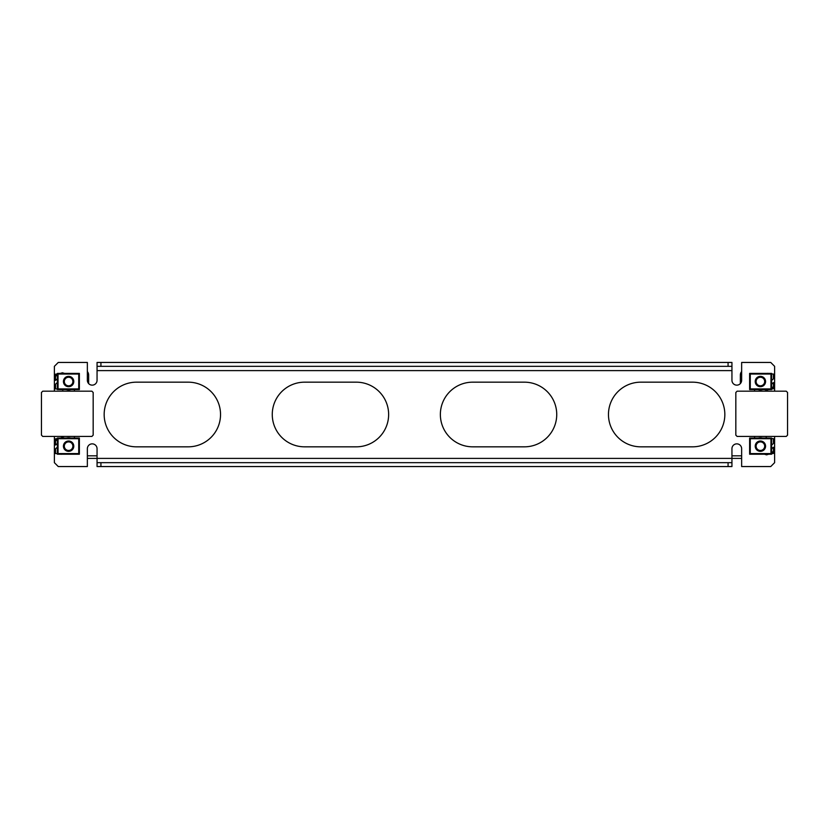 <?xml version="1.0" encoding="UTF-8"?>
<svg xmlns="http://www.w3.org/2000/svg" width="829" height="829" viewBox="0 0 829 829"><rect width="100%" height="100%" fill="white"/><g stroke="black" fill="none" stroke-linecap="round" stroke-linejoin="round"><path stroke-width="1.24" d="M54.382 391.184L54.382 366.335L58.258 362.449L87.356 362.449L87.356 380.293A4.85 4.85 0 0 0 92.206 385.143A4.85 4.85 0 0 0 97.055 380.293L97.055 370.604L731.945 370.604L731.945 380.293A4.85 4.85 0 0 0 740.349 383.599L740.349 374.998A5.171 5.171 0 0 1 741.644 371.579M741.644 455.815L731.945 455.815M741.644 458.396L97.055 458.396L97.055 448.707A4.85 4.85 0 0 0 92.206 443.857A4.85 4.85 0 0 0 87.356 448.707L87.356 466.551L58.258 466.551L54.382 462.665L54.382 436.437M774.618 436.437L774.618 462.665L770.742 466.551L741.644 466.551L741.644 448.707A4.85 4.85 0 0 0 736.794 443.857A4.85 4.85 0 0 0 731.945 448.707L731.945 462.665L97.055 462.665L97.055 458.396L87.356 458.396M62.786 437.525L62.786 436.437M62.786 391.184L62.786 390.096M74.423 389.568L74.423 391.184M74.423 436.437L74.423 438.054M754.577 438.054L754.577 436.437M754.577 391.184L754.577 389.568M766.214 390.096L766.214 391.184M766.214 436.437L766.214 437.525M692.505 382.169A32.331 32.331 0 0 1 724.836 414.5A32.331 32.331 0 0 1 692.505 446.831L640.786 446.831A32.331 32.331 0 0 1 608.465 414.5A32.331 32.331 0 0 1 640.786 382.169L692.505 382.169A32.331 32.331 0 0 1 724.836 414.5A32.331 32.331 0 0 1 692.505 446.831M524.415 382.169A32.331 32.331 0 0 1 556.736 414.5A32.331 32.331 0 0 1 524.415 446.831L472.685 446.831A32.331 32.331 0 0 1 440.365 414.5A32.331 32.331 0 0 1 472.685 382.169L524.415 382.169A32.331 32.331 0 0 1 556.736 414.5A32.331 32.331 0 0 1 524.415 446.831M356.315 382.169A32.331 32.331 0 0 1 388.635 414.5A32.331 32.331 0 0 1 356.315 446.831L304.585 446.831A32.331 32.331 0 0 1 272.264 414.5A32.331 32.331 0 0 1 304.585 382.169L356.315 382.169A32.331 32.331 0 0 1 388.635 414.5A32.331 32.331 0 0 1 356.315 446.831M188.214 382.169A32.331 32.331 0 0 1 220.535 414.5A32.331 32.331 0 0 1 188.214 446.831L136.495 446.831A32.331 32.331 0 0 1 104.164 414.5A32.331 32.331 0 0 1 136.495 382.169L188.214 382.169A32.331 32.331 0 0 1 220.535 414.5A32.331 32.331 0 0 1 188.214 446.831M774.618 391.184L774.618 366.335L770.742 362.449L741.644 362.449L741.644 380.293A4.85 4.85 0 0 1 736.794 385.143A4.85 4.85 0 0 1 731.945 380.293M731.945 462.665L731.945 466.551L97.055 466.551L97.055 462.665M728.069 466.551L728.069 462.665M100.931 466.551L100.931 462.665M731.945 370.604L731.945 362.449L728.069 362.449L728.069 366.335L731.945 366.335M728.069 362.449L97.055 362.449L97.055 370.604M97.055 366.335L728.069 366.335M100.931 362.449L100.931 366.335M87.356 371.579A5.171 5.171 0 0 1 88.651 374.998L88.651 383.599A4.85 4.85 0 0 0 97.055 380.293M97.055 455.815L87.356 455.815M640.786 382.169A32.331 32.331 0 0 0 608.465 414.5A32.331 32.331 0 0 0 640.786 446.831M472.685 382.169A32.331 32.331 0 0 0 440.365 414.5A32.331 32.331 0 0 0 472.685 446.831M304.585 382.169A32.331 32.331 0 0 0 272.264 414.5A32.331 32.331 0 0 0 304.585 446.831M136.495 382.169A32.331 32.331 0 0 0 104.164 414.5A32.331 32.331 0 0 0 136.495 446.831M97.055 448.707A4.85 4.85 0 0 0 92.206 443.857A4.85 4.85 0 0 0 87.356 448.707M741.644 448.707A4.85 4.85 0 0 0 736.794 443.857A4.85 4.85 0 0 0 731.945 448.707M760.4 377.247A4.28 4.28 0 0 1 764.68 381.527A4.28 4.28 0 0 1 760.4 385.806A4.28 4.28 0 0 1 756.121 381.527A4.28 4.28 0 0 1 760.4 377.247M760.4 376.356A5.171 5.171 0 0 1 765.571 381.527A5.171 5.171 0 0 1 760.4 386.697A5.171 5.171 0 0 1 755.219 381.527A5.171 5.171 0 0 1 760.4 376.356M762.846 389.568A8.404 8.404 0 0 1 757.944 389.568M760.4 441.898A4.28 4.28 0 0 1 764.68 446.178A4.28 4.28 0 0 1 760.4 450.458A4.28 4.28 0 0 1 756.121 446.178A4.28 4.28 0 0 1 760.4 441.898M760.4 441.007A5.171 5.171 0 0 1 765.571 446.178A5.171 5.171 0 0 1 760.4 451.349A5.171 5.171 0 0 1 755.219 446.178A5.171 5.171 0 0 1 760.4 441.007M758.245 438.054A8.404 8.404 0 0 1 762.556 438.054M68.6 385.806A4.28 4.28 0 0 1 64.32 381.527A4.28 4.28 0 0 1 68.6 377.247A4.28 4.28 0 0 1 72.879 381.527A4.28 4.28 0 0 1 68.6 385.806M68.6 386.697A5.171 5.171 0 0 1 63.429 381.527A5.171 5.171 0 0 1 68.6 376.356A5.171 5.171 0 0 1 73.781 381.527A5.171 5.171 0 0 1 68.6 386.697M71.056 389.568A8.404 8.404 0 0 1 66.154 389.568M68.6 450.458A4.28 4.28 0 0 1 64.32 446.178A4.28 4.28 0 0 1 68.6 441.898A4.28 4.28 0 0 1 72.879 446.178A4.28 4.28 0 0 1 68.6 450.458M68.6 451.349A5.171 5.171 0 0 1 63.429 446.178A5.171 5.171 0 0 1 68.6 441.007A5.171 5.171 0 0 1 73.781 446.178A5.171 5.171 0 0 1 68.6 451.349M66.444 438.054A8.404 8.404 0 0 1 70.755 438.054M57.398 378.832L55.584 380.387L55.533 374.635L55.584 376.2L57.398 375.133M57.512 374.242L55.761 375.029L56.683 373.962L57.512 374.242M55.854 374.501L56.683 373.962M55.533 374.635L55.616 374.107M61.595 373.34L60.299 373.402M57.398 389.568L57.398 373.402L79.377 373.402L79.377 389.568L57.398 389.568L58.04 388.915L78.734 388.915L78.734 374.045L79.377 373.402M57.398 382.48L55.584 384.138L55.584 388.946L57.398 388.946M79.377 389.568L78.734 388.915M78.734 374.045L58.04 374.045L57.398 373.402M61.595 389.62L60.299 389.568M57.398 443.484L55.584 445.038L55.533 439.287L55.584 440.852L57.398 439.784M57.512 438.904L55.761 439.681L56.683 438.614L57.512 438.904M55.854 439.152L56.683 438.614M55.533 439.287L55.616 438.759M61.595 438.002L60.299 438.054M57.398 454.219L57.398 438.054L79.377 438.054L79.377 454.219L57.398 454.219L58.04 453.577L78.734 453.577L78.734 438.707L79.377 438.054M57.398 447.142L55.584 448.79L55.584 453.598L57.398 453.598M79.377 454.219L78.734 453.577M78.734 438.707L58.04 438.707L57.398 438.054M61.595 454.282L60.299 454.219M771.602 384.138L773.416 382.583L773.467 388.335L773.416 386.77L771.602 387.837M771.488 388.728L773.239 387.941L772.317 389.008L771.488 388.728M773.146 388.469L772.317 389.008M773.467 388.335L773.384 388.863M767.405 389.62L768.701 389.568M771.602 373.402L771.602 389.568L749.623 389.568L749.623 373.402L771.602 373.402L770.96 374.045L750.266 374.045L750.266 388.915L749.623 389.568M771.602 380.49L773.416 378.832L773.416 374.024L771.602 374.024M749.623 373.402L750.266 374.045M750.266 388.915L770.96 388.915L771.602 389.568M767.405 373.34L768.701 373.402M771.602 448.79L773.416 447.235L773.467 452.986L773.416 451.422L771.602 452.489M771.488 453.38L773.239 452.593L772.317 453.66L771.488 453.38M773.146 453.121L772.317 453.66M773.467 452.986L773.384 453.515M767.405 454.282L768.701 454.219M771.602 438.054L771.602 454.219L749.623 454.219L749.623 438.054L771.602 438.054L770.96 438.707L750.266 438.707L750.266 453.577L749.623 454.219M771.602 445.142L773.416 443.484L773.416 438.676L771.602 438.676M749.623 438.054L750.266 438.707M750.266 453.577L770.96 453.577L771.602 454.219M767.405 438.002L768.701 438.054M737.116 436.437L786.255 436.437L787.55 435.142L787.55 392.48L786.255 391.184L737.116 391.184L735.831 392.48L735.831 435.142L737.116 436.437M91.884 391.184L42.745 391.184L41.45 392.48L41.45 435.142L42.745 436.437L91.884 436.437L93.169 435.142L93.169 392.48L91.884 391.184M60.569 373.371L64.6 373.402M58.04 374.045L58.04 388.915M60.569 438.023L64.6 438.054M58.04 438.707L58.04 453.577M768.431 389.599L764.4 389.568M770.96 388.915L770.96 374.045M768.431 454.251L764.4 454.219M770.96 453.577L770.96 438.707M64.413 373.371L62.434 372.77L60.268 373.402M64.413 438.023L62.434 437.422L60.268 438.054M764.587 389.599L766.566 390.2L768.732 389.568M764.587 454.251L766.566 454.852L768.732 454.219"/></g></svg>
